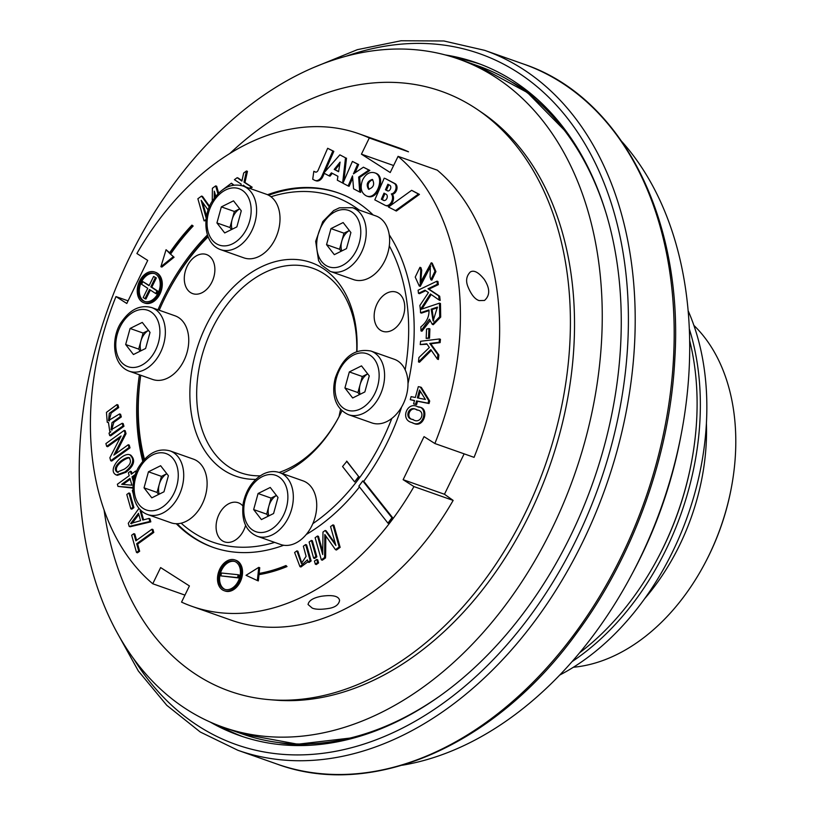 <?xml version="1.0" encoding="UTF-8"?>
<svg xmlns="http://www.w3.org/2000/svg" width="815" height="815" viewBox="0 0 815 815"><rect width="100%" height="100%" fill="white"/><g stroke="black" fill="none" stroke-linecap="round" stroke-linejoin="round"><path stroke-width="1.22" d="M689.337 328.985A240.965 168.43 109.4 0 1 572.089 661.597M688.145 310.749A240.965 168.43 109.4 0 1 559.732 675.054M579.608 652.784A240.965 168.43 -70.6 0 0 657.562 558.683L658.051 557.776A236.146 165.068 -70.6 0 0 691.191 463.755L691.385 462.747A240.965 168.43 -70.6 0 0 689.663 340.558M299.859 73.88A354.219 247.597 109.4 0 1 458.509 59.016A354.219 247.597 109.4 0 1 574.269 475.4A354.219 247.597 109.4 0 1 222.994 727.153A354.219 247.597 109.4 0 1 82.366 417.3A354.219 247.597 109.4 0 1 299.859 73.88M150.806 286.839L155.37 277.609L153.617 276.458L149.053 285.688L142.9 281.644L141.596 284.272L147.749 288.316L143.185 297.546L144.938 298.708L149.502 289.478L155.655 293.522L156.959 290.884L150.806 286.839L151.794 287.186L156.358 277.956L155.37 277.609M238.214 574.728L221.486 573.016L220.845 575.889L237.562 577.601L238.214 574.728L239.192 575.074L238.55 577.947L237.562 577.601M229.749 153.577A318.074 222.332 109.4 0 1 298.871 104.636A318.074 222.332 109.4 0 1 477.712 109.74L482.246 112.816A316.648 221.334 109.4 0 1 549.504 466.669A316.648 221.334 109.4 0 1 275.226 700.126L269.765 699.688A318.074 222.332 109.4 0 1 104.096 510.047M156.358 277.956L153.617 276.458M149.165 285.454L142.9 281.644M150.378 290.048L145.926 299.054L144.938 298.708M156.959 290.884L157.937 291.23L156.633 293.869L155.655 293.522M157.937 291.23L151.794 287.186M238.55 577.947L220.845 575.889M433.662 321.069L432.144 309.537L431.155 309.191L437.441 307.092L433.122 320.957L431.155 309.191M437.461 307.764L432.144 309.537M413.297 419.613C404.698 418.818 409.976 404.78 417.453 410.139M138.825 514.469A244.979 171.242 109.4 0 1 132.499 522.812M130.206 479.23L123.004 484.426M477.712 109.74A318.074 222.332 109.4 0 1 545.276 465.171A318.074 222.332 109.4 0 1 269.765 699.688M369.124 189.355C367.035 184.954 368.237 181.725 372.71 179.657M144.846 301.519A14.823 10.361 109.4 0 1 139.497 288.388A14.823 10.361 109.4 0 1 148.544 274.38A14.823 10.361 109.4 0 1 154.687 273.606M338.643 171.558L335.189 169.744L339.784 164.049M384.914 193.634L382.327 199.583L384.171 200.561M388.001 190.965L386.432 190.139L388.786 184.74M117.717 472.303C112.062 466.751 125.541 457.949 129.32 457.796M420.255 391.251L418.38 398.077M225.093 589.439A14.823 10.361 109.4 0 1 219.744 576.307A14.823 10.361 109.4 0 1 228.801 562.299A14.823 10.361 109.4 0 1 234.934 561.525M341.128 251.275L339.56 249.247L343.971 233.192L349.329 230.533A14.456 10.106 -70.6 0 0 341.76 241.22A14.456 10.106 -70.6 0 0 341.75 250.969M367.708 373.871A14.456 10.106 -70.6 0 0 360.128 384.537A14.456 10.106 -70.6 0 0 360.108 394.287M276.448 495.459A14.456 10.106 -70.6 0 0 268.869 506.125A14.456 10.106 -70.6 0 0 268.848 515.875M158.609 494.45L157.04 492.423L161.452 476.368L166.81 473.709A14.456 10.106 -70.6 0 0 159.251 484.395A14.456 10.106 -70.6 0 0 159.231 494.145M148.473 330.411A14.456 10.106 -70.6 0 0 140.893 341.078A14.456 10.106 -70.6 0 0 140.873 350.827M416.557 409.823L417.046 409.986C426.408 410.831 420.734 425.226 412.798 419.44C403.547 418.696 408.794 404.454 416.557 409.823M131.643 523.811L130.655 523.464M140.567 520.673L130.665 523.515L138.479 513.267L140.567 520.673M131.877 485.18L129.952 478.354L121.69 484.314L131.877 485.18M372.475 179.514C374.839 184.322 373.545 187.572 368.594 189.243C365.925 184.577 367.147 181.307 372.251 179.422L372.475 179.514M159.659 279.902A14.823 10.361 109.4 0 1 156.429 295.906A14.823 10.361 109.4 0 1 144.347 301.367A14.823 10.361 109.4 0 1 139.508 283.946A14.823 10.361 109.4 0 1 154.198 273.412A14.823 10.361 109.4 0 1 159.659 279.902M340.079 162.114L338.612 171.71L334.211 169.398L340.079 162.114M335.189 169.744L334.211 169.398M385.933 194.164L383.997 193.145L381.339 199.237L383.498 200.368A3.341 2.333 -70.6 0 0 383.712 200.47A3.341 2.333 -70.6 0 0 387.023 198.086A3.341 2.333 -70.6 0 0 385.933 194.164L385.933 194.164M382.327 199.583L381.339 199.237M386.432 190.139L385.454 189.793L387.859 184.251L389.855 185.3A2.72 1.905 109.4 0 1 390.742 186.696A3.158 2.211 109.4 0 1 389.967 189.803A2.975 2.078 109.4 0 1 387.553 190.883A2.975 2.078 109.4 0 1 387.359 190.802L385.454 189.793M124.267 469.165L117.156 472.15C110.351 467.403 124.889 456.645 128.882 457.572C131.938 461.331 130.4 465.192 124.267 469.165M419.501 390.049L417.362 397.873L425.389 399.452L419.501 390.049M239.905 567.821A14.823 10.361 109.4 0 1 236.676 583.815A14.823 10.361 109.4 0 1 224.604 589.286A14.823 10.361 109.4 0 1 219.755 571.865A14.823 10.361 109.4 0 1 234.455 561.331A14.823 10.361 109.4 0 1 239.905 567.821M239.732 208.823A14.456 10.106 -70.6 0 0 232.143 219.49A14.456 10.106 -70.6 0 0 232.122 229.249M693.881 325.389A190.364 133.059 109.4 0 1 704.486 337.257A190.364 133.059 109.4 0 1 731.279 488.134L731.086 489.153A185.545 129.697 109.4 0 1 705.046 563.012L704.568 563.929A190.364 133.059 109.4 0 1 573.373 667.251M367.687 373.851L362.329 376.51L357.917 392.565L359.486 394.592M276.428 495.428L271.069 498.097L266.658 514.153L268.227 516.18M148.452 330.391L143.094 333.05L138.682 349.105L140.251 351.133M208.182 210.127L201.162 200.296L206.46 219.164L204.096 220.865L197.872 198.738L201.56 196.079L202.538 196.425A3598.826 2515.599 109.4 0 1 209.628 206.409M215.761 196.293L214.325 191.179L214.233 198.279M212.257 201.295L212.409 188.255L215.69 185.891L217.931 193.848M209.353 207.061L201.56 196.079M233.121 185.229L231.419 183.202L222.577 189.824M227.365 187.032L229.422 186.207M429.821 321.141L421.946 331.236L420.958 330.89L420.866 326.876C426.622 322.251 429.332 316.597 428.985 309.924L420.509 312.766L420.428 309.537L439.489 303.149L439.703 316.77L432.296 324.37L433.295 324.696L440.691 317.116L440.477 303.496L439.489 303.149M420.958 330.89L429.413 319.195L432.296 324.37M420.234 344.592L420.571 341.271L439.468 338.959L439.132 342.28L429.77 343.431L437.879 354.668L437.421 359.15L430.809 349.615L418.472 361.911L418.92 357.541L429.352 347.506L426.775 343.787L420.234 344.592L427.07 344.225M321.334 559.854L322.322 560.2L325.603 557.837L324.625 557.491L321.334 559.854L315.12 537.727L317.493 536.015L322.709 554.567L322.974 532.052L325.165 530.473L335.872 545.449L330.564 526.582L332.928 524.88L339.152 547.008L335.474 549.667L336.452 550.013L340.14 547.354L339.152 547.008M324.625 557.491L324.808 534.569L335.474 549.667M314.458 561.077L316.729 559.436L317.606 562.544L315.323 564.194L314.458 561.077M309.109 542.057L311.381 540.416L315.894 556.482L313.622 558.122L309.109 542.057M245.835 187.012L243.278 185.199L243.094 186.044M240.934 185.412L241.22 184.139L234.425 179.677L237.185 177.69L241.892 181.062L243.685 173.004L246.466 170.997L244.001 182.153L251.224 186.88L249.339 188.245M417.626 406.746C407.235 400.939 399.808 419.725 411.86 422.547C423.443 429.281 428.945 406.98 417.881 406.828L417.626 406.746M109.679 435.505L110.667 435.852L123.951 426.276L123.197 423.617L122.219 423.27L122.963 425.929L109.679 435.505L109.016 433.122L110.86 431.787L109.801 431.614L110.789 431.95M122.219 423.27L111.064 429.8L112.001 422.618L120.335 416.587L119.591 413.928L108.527 420.56L109.322 413.317L117.706 407.245L116.963 404.586L106.449 412.37L107.223 422.211L108.446 422.465L109.801 431.614M173.086 256.878L160.901 266.719L166.066 249.726L169.398 253.108A196.354 137.256 109.4 0 1 191.922 225.113L192.177 225.663A195.61 136.737 -70.6 0 0 169.775 253.496L174.074 257.224L161.89 267.065L160.901 266.719M140.71 510.241L140.2 510.934L142.768 520.062L148.972 518.432L149.828 521.488L129.178 526.409L128.291 523.261L138.978 508.356M133.11 493.258L132.325 490.498L132.906 490.08M136.533 504.699L136.085 503.853M352.528 175.846L348.127 185.952L342.932 183.222L352.416 161.421L357.653 164.182L353.435 173.87L363.398 167.197L368.879 170.08L358.671 177.059L359.68 192.024L353.567 188.815L352.528 175.846M151.987 529.19L152.802 532.083L136.665 543.727L138.682 550.889L136.502 552.458L131.663 535.241L133.843 533.672L135.85 540.824L151.987 529.19L152.976 529.536L153.791 532.429L137.654 544.074L139.66 551.235L137.48 552.804L136.502 552.458M313.826 171.272L315.201 171.996A2.812 1.966 -70.6 0 0 315.385 172.067A2.812 1.966 -70.6 0 0 318.074 170.335L327.661 148.279L332.836 150.999L321.966 175.999A7.223 5.053 109.4 0 1 315.069 180.451A7.223 5.053 109.4 0 1 314.6 180.247L312.716 179.249L313.826 171.272L315.823 172.148M132.927 487.584L117.981 486.412L117.37 484.242L129.208 475.695L128.383 472.771L130.461 471.274L131.276 474.208L135.647 471.05L136.4 473.709M135.524 474.33L132.03 476.856L133.497 482.103M126.794 494.491L128.892 492.973L132.927 507.297L130.818 508.815L126.794 494.491M479.139 300.592L484.487 300.45C490.172 295.448 490.09 288.429 484.263 279.392C478.609 272.322 473.963 269.846 470.326 271.965C466.425 275.959 465.61 280.818 467.871 286.534C471.172 294.592 474.931 299.278 479.139 300.592M312.196 608.061C315.721 609.6 321.548 609.671 329.678 608.285C335.485 607.134 338.796 604.536 339.59 600.472C338.796 596.06 332.724 594.655 321.355 596.264C313.225 597.833 308.793 600.584 308.06 604.506L312.196 608.061M437.278 170.162A250.602 175.174 109.4 0 1 474.065 457.347L434.864 443.523A250.602 175.174 109.4 0 0 398.077 156.348L437.278 170.162M444.47 494.257L453.15 500.41L413.949 486.586L403.13 479.689L444.47 494.257L464.143 453.843M453.15 500.41A250.602 175.174 109.4 0 1 231.307 620.215L192.116 606.401A250.602 175.174 109.4 0 1 181.551 602.122L189.416 585.934L160.626 567.576L152.762 583.764L184.954 595.113M397.934 147.525A250.602 175.174 109.4 0 1 408.498 151.804L369.297 137.99A250.602 175.174 109.4 0 0 358.732 133.701L397.934 147.525M128.25 444.746L129.035 447.506L110.708 460.72L109.882 457.765L121.058 435.984L106.673 446.365L105.899 443.594L124.216 430.381L125.052 433.336L113.866 455.116L128.25 444.746L129.239 445.092L130.013 447.853L129.035 447.506M258.752 567.372L246.038 575.309L257.346 580.545L258.019 574.31A196.354 137.256 -70.6 0 0 286.034 566.201L285.963 565.529A195.61 136.737 109.4 0 1 258.09 573.587L258.752 567.372L259.74 567.719L259.129 573.414M362.481 180.156C359.884 187.817 361.177 193.074 366.373 195.916C376.958 200.521 385.556 175.908 374.472 172.749C369.582 171.588 365.578 174.064 362.481 180.156M160.698 279.158A16.3 11.39 109.4 0 1 157.142 296.752A16.3 11.39 109.4 0 1 143.858 302.762A16.3 11.39 109.4 0 1 138.53 283.6A16.3 11.39 109.4 0 1 154.697 272.016A16.3 11.39 109.4 0 1 160.698 279.158M395.387 210.688L418.452 194.052L411.646 190.323L388.46 207.041L396.375 211.034L419.44 194.398L418.452 194.052M339.855 154.85L323.779 173.086L329.015 175.836L331.41 172.862L337.919 176.285L337.318 180.197L342.636 182.998L345.509 157.815L339.855 154.85L345.509 157.815M384.242 178.139L374.798 199.858L384.66 205.044A6.642 4.646 -70.6 0 0 385.424 205.431A6.642 4.646 -70.6 0 0 391.516 201.886A6.642 4.646 -70.6 0 0 391.322 193.939A5.634 3.932 -70.6 0 0 395.815 189.162A5.634 3.932 -70.6 0 0 394.103 183.314L385.23 178.485L395.081 183.66A5.634 3.932 109.4 0 1 396.793 189.508A5.634 3.932 109.4 0 1 392.31 194.286A6.642 4.646 109.4 0 1 392.494 202.232A6.642 4.646 109.4 0 1 386.412 205.777L385.424 205.431M125.031 471.916C133.395 465.008 134.954 459.273 129.677 454.729C122.545 452.142 106.296 470.51 116.402 475.013L125.031 471.916M426.174 338.408L426.551 329.077L428.914 328.537L428.537 337.868L426.174 338.408L429.525 338.215L428.537 337.868M410.261 399.676L411.096 396.64L415.344 397.476L418.319 386.646L420.326 387.044L428.721 400.685L428.038 403.18L416.526 400.909L415.599 404.26L413.592 403.863L414.509 400.511L410.261 399.676L414.468 400.664M418.472 293.339L418.105 290.211L436.983 281.165L437.349 284.282L427.987 288.775L438.694 295.886L439.183 300.073L430.381 293.95L420.357 309.557L419.878 305.472L428.435 292.585L425.002 290.201L418.472 293.339L419.45 293.685L425.705 290.69M419.939 267.31L415.222 277.1L419.277 286.024L430.34 265.863L430.086 277.059L430.87 279.789L434.966 271.252L431.257 262.766L420.163 283.029L420.723 269.948L419.939 267.31L420.927 267.656L421.712 270.305L420.723 269.948M299.951 566.639L294.623 552.499L296.904 550.859L301.397 563.481L306.104 556.319L303.363 546.203L305.635 544.563L310.148 560.618L308.08 562.116L307.438 559.823L299.951 566.639L300.939 566.975L307.988 561.759M240.945 567.077A16.3 11.39 109.4 0 1 237.389 584.671A16.3 11.39 109.4 0 1 224.105 590.681A16.3 11.39 109.4 0 1 218.777 571.519A16.3 11.39 109.4 0 1 234.944 559.936A16.3 11.39 109.4 0 1 240.945 567.077M239.712 208.803L234.353 211.462L229.942 227.517L231.511 229.555M731.279 488.134A190.364 133.059 109.4 0 1 704.568 563.929M330.971 228.608L326.55 244.663L334.313 254.667L346.487 248.616L350.908 232.56L343.146 222.556L330.971 228.608L343.971 233.192M339.56 249.247L326.55 244.663M361.503 365.874L349.329 371.925L344.918 387.981L352.671 397.985L364.845 391.934L369.266 375.878L361.503 365.874M362.329 376.51L349.329 371.925M357.917 392.565L344.918 387.981M278.007 497.466L270.244 487.462L258.07 493.513L253.659 509.569L261.411 519.573L273.585 513.521L278.007 497.466M271.069 498.097L258.07 493.513M266.658 514.153L253.659 509.569M163.968 491.791L168.389 475.736L160.626 465.732L148.452 471.783L144.041 487.839L151.794 497.843L163.968 491.791M161.452 476.368L148.452 471.783M157.04 492.423L144.041 487.839M133.436 354.525L145.61 348.474L150.031 332.418L142.268 322.414L130.094 328.465L125.673 344.521L133.436 354.525M143.094 333.05L130.094 328.465M138.682 349.105L125.673 344.521M205.961 220.57L204.096 220.865M202.619 202.344L206.552 216.342M215.272 194.551L215.242 196.945M215.69 185.891L216.678 186.238L218.624 193.155M233.925 185.107L231.419 183.202M428.996 310.596L421.487 313.113L420.509 312.766M431.359 350.399L419.46 362.257L418.472 361.911M439.468 338.959L440.457 339.305L440.12 342.626L430.748 343.777L438.867 355.014L438.409 359.497L437.421 359.15M438.867 355.014L437.879 354.668M430.748 343.777L429.77 343.431M440.12 342.626L439.132 342.28M332.928 524.88L333.916 525.227L340.14 547.354M325.165 530.473L326.153 530.82L335.393 543.748M317.493 536.015L318.471 536.362L322.74 551.541M325.796 536.025A1500.232 1048.671 109.4 0 1 325.613 556.706M316.729 559.436L317.718 559.783L318.584 562.9L317.606 562.544M318.584 562.9L316.312 564.54L315.323 564.194M311.381 540.416L312.369 540.763L316.882 556.828L315.894 556.482M316.882 556.828L314.61 558.469L313.622 558.122M246.466 170.997L247.454 171.344L244.979 182.499L252.202 187.236L250.317 188.591M252.202 187.236L251.224 186.88M244.979 182.499L244.001 182.153M237.185 177.69L238.174 178.037A263.286 184.037 109.4 0 1 241.974 180.716M244.205 185.851L244.082 186.391M411.86 422.547L412.848 422.893C424.197 429.811 429.994 407.184 418.869 407.174L418.615 407.093M111.624 429.892L113.856 422.302L121.323 416.934L120.579 414.275L119.591 413.928M109.027 420.652L111.217 412.981L118.695 407.592L117.706 407.245M116.963 404.586L117.951 404.933L118.695 407.592M107.223 422.231L108.334 422.618M123.951 426.276L122.963 425.929M121.323 416.934L120.335 416.587M191.922 225.113L193.165 226.01L192.177 225.663M166.066 249.726L169.663 252.732M169.775 253.496L174.074 257.224M170.763 253.852A195.61 136.737 109.4 0 1 193.165 226.01M141.453 510.923L140.2 510.934M148.972 518.432L149.95 518.778L150.816 521.834L130.156 526.755L129.178 526.409M150.816 521.834L149.828 521.488M141.178 511.28L143.593 519.838M363.398 167.197L369.857 170.427L359.66 177.405L360.668 192.371L359.68 192.024M359.66 177.405L358.671 177.059M369.857 170.427L368.879 170.08M352.416 161.421L358.631 164.528L355.034 172.8M358.631 164.528L357.653 164.182M352.701 178.057L349.115 186.299L348.127 185.952M136.584 540.294L134.821 534.019L133.843 533.672M139.66 551.235L138.682 550.889M137.654 544.074L136.665 543.727M153.791 532.429L152.802 532.083M324.258 173.34L322.954 176.346A7.223 5.053 109.4 0 1 316.057 180.798L315.069 180.451M327.661 148.279L333.824 151.346L324.951 171.761M333.824 151.346L332.836 150.999M132.02 473.678L131.439 471.62L130.461 471.274M132.906 488.093L117.981 486.412M135.056 475.726L133.008 477.203L133.854 480.229M133.008 477.203L132.03 476.856M135.647 471.05L136.655 471.478M128.892 492.973L129.88 493.32L133.915 507.643L132.927 507.297M133.915 507.643L131.806 509.161L130.818 508.815M391.944 517.739L392.932 518.085L388.918 523.485L387.93 523.138L358.865 486.148A147.892 103.373 -70.6 0 0 362.746 480.921L391.944 517.739L387.93 523.138M358.732 133.701A250.602 175.174 109.4 0 0 136.9 253.516L147.719 260.423L126.794 303.486L115.975 296.579L128.077 300.847M398.077 156.348L390.212 172.536L361.432 154.178L393.625 165.526M361.432 154.178L369.297 137.99M403.13 479.689L424.045 436.626L434.864 443.523M413.949 486.586A250.602 175.174 109.4 0 1 192.116 606.401M152.762 583.764A250.602 175.174 109.4 0 1 115.975 296.579M115.71 453.782L126.03 433.682L125.052 433.336M126.03 433.682L125.204 430.728L124.216 430.381M120.202 437.665L107.662 446.712L106.673 446.365M130.013 447.853L111.696 461.066L110.708 460.72M286.034 566.201L287.023 566.547A196.354 137.256 109.4 0 1 258.997 574.657L258.335 580.891L257.346 580.545M258.997 574.657L258.019 574.31M287.023 566.547L285.963 565.529M374.462 172.749L375.45 173.096C386.514 176.264 377.956 200.847 367.361 196.262L366.383 195.916M154.697 272.016L155.675 272.363A16.3 11.39 109.4 0 1 161.676 279.504A16.3 11.39 109.4 0 1 158.13 297.098A16.3 11.39 109.4 0 1 144.836 303.109L143.858 302.762M419.44 194.398L411.646 190.323M332.296 173.33L329.994 176.183L329.015 175.836M343.889 181.032L346.497 158.161M392.31 194.286L391.322 193.939M395.081 183.66L394.103 183.314M116.413 474.982L117.391 475.328L126.009 472.262C134.22 465.65 135.769 459.925 130.655 455.086L129.677 454.739M429.525 338.215L429.902 328.883L428.914 328.537M420.326 387.044L421.314 387.39L429.709 401.031L429.026 403.527L417.504 401.255L416.587 404.607L413.592 403.863M416.587 404.607L415.599 404.26M417.504 401.255L416.526 400.909M429.026 403.527L428.038 403.18M429.709 401.031L428.721 400.685M431.216 294.531L421.895 309.048M436.983 281.165L437.961 281.511L438.327 284.629L428.975 289.121L439.682 296.232L440.171 300.419L439.183 300.073M439.682 296.232L438.694 295.886M428.975 289.121L427.987 288.775M438.327 284.629L437.349 284.282M420.265 286.34L430.738 266.108M431.247 262.817L432.225 263.163L435.933 271.589L431.848 280.136L430.87 279.789M420.703 283.121L421.712 270.305M305.635 544.563L306.623 544.909L311.136 560.965L309.068 562.462L308.08 562.116M311.136 560.965L310.148 560.618M301.947 563.562L297.882 551.205L296.904 550.859M234.944 559.936L235.932 560.282A16.3 11.39 109.4 0 1 241.933 567.423A16.3 11.39 109.4 0 1 238.377 585.017A16.3 11.39 109.4 0 1 225.093 591.028L224.105 590.681M216.933 222.943L224.696 232.937L236.87 226.886L241.281 210.83L233.528 200.836L221.354 206.888L216.933 222.943L229.942 227.517M234.353 211.462L221.354 206.888M644.533 598.842A190.364 133.059 -70.6 0 0 706.411 423.291M363.775 481.288L362.746 480.921M392.932 518.085L363.755 481.298A187.949 131.378 109.4 0 0 401.591 407.042M359.476 486.922A187.949 131.378 109.4 0 1 306.246 534.477M283.671 545.255A187.949 131.378 109.4 0 1 212.939 547.313A187.949 131.378 109.4 0 1 176.274 523.719M142.768 461.31A187.949 131.378 109.4 0 1 139.406 374.788M157.988 309.802A187.949 131.378 109.4 0 1 207.387 234.985M267.544 194.714A187.949 131.378 109.4 0 1 337.909 192.788A187.949 131.378 109.4 0 1 373.148 214.977M389.224 234.751A187.949 131.378 109.4 0 1 407.999 383.631M346.569 461.147L358.641 476.52L354.627 481.91L342.555 466.537L346.905 461.259L358.641 476.52M213.591 547.537A187.949 131.378 109.4 0 1 177.13 523.709M143.674 460.22A187.949 131.378 109.4 0 1 140.71 375.246M208.059 236.87A183.131 128.006 -70.6 0 0 168.318 291.312L168.797 290.405A187.949 131.378 109.4 0 1 207.835 236.299M268.634 195.254A187.949 131.378 109.4 0 1 338.551 193.023M348.474 414.662L371.874 422.914A33.731 23.584 -70.6 0 0 391.801 418.452A33.731 23.584 -70.6 0 0 405.177 369.837A33.731 23.584 -70.6 0 0 394.307 359.272L370.906 351.031C354.647 348.066 342.809 356.97 335.373 377.742C331.664 391.292 333.498 407.938 348.474 414.662A33.731 23.584 -70.6 0 0 381.929 390.68A33.731 23.584 -70.6 0 0 370.906 351.031M330.116 271.344L353.516 279.596A33.731 23.584 -70.6 0 0 389.295 245.845A33.731 23.584 -70.6 0 0 375.949 215.965L352.549 207.713L339.417 207.805L333.681 210.545L322.75 221.619L315.68 241.342L318.563 260.606L321.141 264.732L330.116 271.344A33.731 23.584 -70.6 0 0 363.572 247.373A33.731 23.584 -70.6 0 0 352.549 207.713M147.596 514.52L170.997 522.772A33.731 23.584 -70.6 0 0 181.134 523.179A33.731 23.584 -70.6 0 0 204.453 498.78A33.731 23.584 -70.6 0 0 201.57 465.161A33.731 23.584 -70.6 0 0 193.43 459.14L170.029 450.889C158.793 447.883 148.86 452.519 140.231 464.795C129.993 478.12 129.076 507.755 147.596 514.52A33.731 23.584 -70.6 0 0 178.2 497.048A33.731 23.584 -70.6 0 0 178.169 456.909A33.731 23.584 -70.6 0 0 170.029 450.889M257.214 536.25L280.615 544.491A33.731 23.584 -70.6 0 0 312.838 523.648A33.731 23.584 -70.6 0 0 303.048 480.86L279.647 472.619C274.349 470.826 268.889 471.304 263.265 474.055C252.874 479.811 246.212 489.469 243.257 503.028C241.118 520.306 245.773 531.38 257.214 536.25A33.731 23.584 -70.6 0 0 290.67 512.268A33.731 23.584 -70.6 0 0 279.647 472.619M359.16 210.046A183.131 128.006 -70.6 0 0 270.967 196.751A33.731 23.584 -70.6 0 0 266.332 194.235L242.931 185.983C231.684 182.978 221.762 187.613 213.133 199.889C202.894 213.224 201.967 242.86 220.498 249.614A33.731 23.584 -70.6 0 0 235.606 248.198A33.731 23.584 -70.6 0 0 256.317 215.496A33.731 23.584 -70.6 0 0 242.931 185.983M358.977 476.643L354.627 481.91M129.239 371.202L152.639 379.454A33.731 23.584 -70.6 0 0 187.104 352.243A33.731 23.584 -70.6 0 0 175.072 315.823L151.672 307.571C140.425 304.565 130.502 309.201 121.873 321.477C111.635 334.812 110.718 364.448 129.239 371.202A33.731 23.584 -70.6 0 0 163.703 344.001A33.731 23.584 -70.6 0 0 151.672 307.571M181.134 523.179A183.131 128.006 -70.6 0 0 274.645 542.393M140.751 375.267A183.131 128.006 -70.6 0 0 144.489 459.314M168.318 291.312A183.131 128.006 -70.6 0 0 159.231 310.24M405.177 369.837A183.131 128.006 -70.6 0 0 389.295 245.845M312.838 523.648A183.131 128.006 -70.6 0 0 391.801 418.452M220.498 249.614L243.899 257.866A33.731 23.584 -70.6 0 0 259.007 256.45A33.731 23.584 -70.6 0 0 279.137 227.395A33.731 23.584 -70.6 0 0 270.967 196.751M282.092 473.474A113.254 79.167 -70.6 0 0 286.544 471.427A113.254 79.167 -70.6 0 0 338.51 417.637A113.254 79.167 -70.6 0 0 341.964 410.729M356.929 351.418A113.254 79.167 -70.6 0 0 282.836 260.067A113.254 79.167 -70.6 0 0 190.965 376.265A113.254 79.167 -70.6 0 0 255.767 479.363M245.6 525.369A20.721 14.487 109.4 0 1 224.492 541.853A20.721 14.487 109.4 0 1 217.096 519.471A20.721 14.487 109.4 0 1 238.275 502.763A20.721 14.487 109.4 0 1 242.819 505.911M211.472 258.233A20.721 14.487 109.4 0 1 211.493 282.887A20.721 14.487 109.4 0 1 192.697 293.624A20.721 14.487 109.4 0 1 185.922 269.266A20.721 14.487 109.4 0 1 206.47 254.535A20.721 14.487 109.4 0 1 211.472 258.233M391.842 330.391A20.721 14.487 109.4 0 1 382.561 331.257A20.721 14.487 109.4 0 1 375.786 306.898A20.721 14.487 109.4 0 1 396.335 292.167A20.721 14.487 109.4 0 1 404.566 310.291A20.721 14.487 109.4 0 1 391.842 330.391M279.087 472.425A108.436 75.795 -70.6 0 0 289.244 468.228A108.436 75.795 -70.6 0 0 338.745 417.178M356.705 351.499A108.436 75.795 -70.6 0 0 312.766 268.247A108.436 75.795 -70.6 0 0 264.203 272.801A108.436 75.795 -70.6 0 0 197.627 377.926A108.436 75.795 -70.6 0 0 240.68 472.781A108.436 75.795 -70.6 0 0 260.209 475.817M339.02 416.669A108.436 75.795 109.4 0 1 340.609 409.375M445.336 54.951A356.624 249.288 109.4 0 1 476.541 62.816A356.624 249.288 109.4 0 1 593.086 482.032A356.624 249.288 109.4 0 1 239.427 735.497A356.624 249.288 109.4 0 1 210.189 722.049M332.428 742.159A28.912 20.212 109.4 0 1 322.883 743.321M402.304 765.224A354.219 247.597 -70.6 0 0 469.073 743.097A354.219 247.597 -70.6 0 0 631.584 574.87A354.219 247.597 -70.6 0 0 681.299 433.845A354.219 247.597 -70.6 0 0 622.059 141.8M631.584 574.87L633.52 571.234A334.934 234.129 -70.6 0 0 680.525 437.889L681.299 433.845M657.562 558.683A240.965 168.43 -70.6 0 0 691.385 462.747M458.509 59.016L478.018 65.883A354.219 247.597 109.4 0 1 607.297 217.248M438.124 697.192A354.219 247.597 109.4 0 1 242.503 734.03L222.994 727.153M322.954 176.346L321.966 175.999M321.579 261.462A29.88 20.884 -70.6 0 0 359.323 242.697A29.88 20.884 -70.6 0 0 335.281 211.686A29.88 20.884 -70.6 0 0 321.579 261.462M336.493 377.844A29.88 20.884 -70.6 0 0 360.536 408.855A29.88 20.884 -70.6 0 0 374.238 359.089A29.88 20.884 -70.6 0 0 336.493 377.844M262.379 476.592A29.88 20.884 -70.6 0 0 248.687 526.358A29.88 20.884 -70.6 0 0 286.422 507.592A29.88 20.884 -70.6 0 0 262.379 476.592M173.361 458.947A29.88 20.884 -70.6 0 0 135.616 477.702A29.88 20.884 -70.6 0 0 159.659 508.713A29.88 20.884 -70.6 0 0 173.361 458.947M158.446 342.555A29.88 20.884 -70.6 0 0 134.404 311.544A29.88 20.884 -70.6 0 0 120.702 361.32A29.88 20.884 -70.6 0 0 158.446 342.555M232.56 243.807A29.88 20.884 -70.6 0 0 246.252 194.041A29.88 20.884 -70.6 0 0 208.518 212.807A29.88 20.884 -70.6 0 0 232.56 243.807M115.547 629.822L138.336 670.979L166.81 705.342L200.266 732.013L237.868 750.279A371.08 259.394 -70.6 0 0 404.067 734.702A371.08 259.394 -70.6 0 0 631.931 374.931A371.08 259.394 -70.6 0 0 484.599 50.326L443.859 40.974L401.062 40.76L357.337 49.674L313.785 67.451M133.67 658.805A366.261 256.022 -70.6 0 0 400.267 729.211A366.261 256.022 -70.6 0 0 627.041 285.219A366.261 256.022 -70.6 0 0 346.069 56.235M484.599 50.326L523.597 64.069A371.08 259.394 109.4 0 1 644.869 500.278A371.08 259.394 109.4 0 1 276.866 764.022L237.868 750.279M219.928 726.033A356.624 249.288 -70.6 0 0 243.013 736.719M480.096 64.11A356.624 249.288 -70.6 0 0 455.422 57.957M537.625 99.471A352.773 246.588 -70.6 0 0 512.472 82.356M279.657 742.801A352.773 246.588 -70.6 0 0 309.995 745.246M117.156 472.14L118.144 472.486M128.872 457.582L129.86 457.928M417.881 406.828L418.869 407.174M108.527 420.55L109.505 420.897M111.085 429.76L112.062 430.106M419.287 285.994L420.265 286.35M420.163 283.019L421.141 283.365M301.407 563.44L302.396 563.786M478.018 65.883L527.437 92.594L568.432 134.343M355.89 737.392L297.76 744.207L242.503 734.03M523.597 64.069C621.774 96.853 683.663 218.838 674.82 359.109C669.981 455.086 633.561 556.635 576.399 633.51C495.316 745.44 372.598 799.505 276.866 764.022"/></g></svg>

